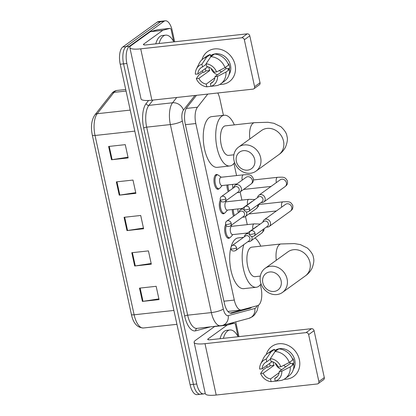 <?xml version="1.0" encoding="UTF-8"?>
<svg xmlns="http://www.w3.org/2000/svg" width="416" height="416" viewBox="0 0 416 416"><rect width="100%" height="100%" fill="white"/><g stroke="black" fill="none" stroke-linecap="round" stroke-linejoin="round"><path stroke-width="0.62" d="M229.856 237.687A7.426 3.208 -96.2 0 1 229.492 238.014A7.426 3.208 -96.2 0 1 228.753 238.311A7.426 3.208 -96.2 0 1 225.061 233.132A7.426 3.208 -96.2 0 1 225.685 224.666M224.505 213.158A7.426 3.208 -96.2 0 1 224.141 213.491A7.426 3.208 -96.2 0 1 223.402 213.788A7.426 3.208 -96.2 0 1 219.716 208.608A7.426 3.208 -96.2 0 1 220.334 200.138M219.159 188.635A7.426 3.208 -96.2 0 1 218.795 188.968A7.426 3.208 -96.2 0 1 218.057 189.264A7.426 3.208 -96.2 0 1 214.183 183.113A7.426 3.208 -96.2 0 1 215.706 174.798A7.426 3.208 -96.2 0 1 216.445 174.502A7.426 3.208 -96.2 0 1 217.656 174.876M228.27 191.625A7.426 3.208 -96.2 0 1 226.944 185.021M233.62 216.154A7.426 3.208 -96.2 0 1 232.294 209.55M207.782 94.078L197.46 107.214A13.92 6.016 83.8 0 0 195.811 123.542L234.302 300.071A13.92 6.016 83.8 0 0 241.259 309.972A13.92 6.016 83.8 0 0 241.654 309.899L257.535 305.651A13.92 6.016 83.8 0 0 258.523 305.167A13.92 6.016 83.8 0 0 261.071 287.95L260.364 284.71M223.434 115.331L219.861 98.935A13.92 6.016 83.8 0 0 217.771 92.986M247.265 224.619L245.482 216.45M241.914 200.096L240.136 191.927M236.569 175.568L233.917 163.41M196.466 95.316L186.893 107.494A13.92 6.016 83.8 0 0 185.245 123.828L224.39 303.363A13.92 6.016 83.8 0 0 231.348 313.264A13.92 6.016 83.8 0 0 231.738 313.191L250.006 308.303A13.92 6.016 83.8 0 0 250.994 307.819A13.92 6.016 83.8 0 0 251.654 307.221M205.218 393.271L205.098 393.359A13.92 6.016 -96.2 0 1 203.715 393.91A13.92 6.016 -96.2 0 1 196.758 384.01L126.875 63.497A13.92 6.016 -96.2 0 1 129.423 46.28L163.909 21.356A13.92 6.016 -96.2 0 1 165.292 20.8A13.92 6.016 -96.2 0 1 172.25 30.701L174.668 41.787M235.737 321.885L238.95 336.622M203.715 393.91L200.387 394.274A13.92 6.016 -96.2 0 1 193.43 384.374L123.547 63.861A13.92 6.016 -96.2 0 1 126.095 46.644L160.581 21.72A13.92 6.016 -96.2 0 1 161.964 21.164A13.92 6.016 -96.2 0 0 160.581 21.72L126.095 46.644A13.92 6.016 -96.2 0 0 123.547 63.861L193.43 384.374A13.92 6.016 -96.2 0 0 200.387 394.274A13.92 6.016 -96.2 0 0 201.77 393.723M247.395 308.36A13.92 6.016 -96.2 0 1 246.678 308.667L230.09 313.108M200.387 394.274L197.059 394.638A13.92 6.016 -96.2 0 1 190.102 384.738L120.219 64.225A13.92 6.016 -96.2 0 1 122.767 47.008L157.253 22.084A13.92 6.016 -96.2 0 1 158.636 21.528L165.292 20.8M108.628 146.468L125.268 144.648L128.159 157.929L111.524 159.749L108.628 146.468M131.794 252.715L148.434 250.895L151.325 264.176L134.69 265.996L131.794 252.715M139.516 288.132L156.156 286.312L159.047 299.593L142.412 301.413L139.516 288.132M116.35 181.88L132.99 180.06L135.881 193.341L119.246 195.161L116.35 181.88M124.072 217.298L140.712 215.478L143.603 228.758L126.968 230.578L124.072 217.298M143.452 228.067L127.566 230.5A3.713 0.801 167.7 0 1 126.968 230.578M135.73 192.65L119.844 195.083A3.713 0.801 167.7 0 1 119.246 195.161M158.896 298.896L143.01 301.33A3.713 0.801 167.7 0 1 142.412 301.413M151.174 263.484L135.288 265.918A3.713 0.801 167.7 0 1 134.69 265.996M128.008 157.232L112.122 159.666A3.713 0.801 167.7 0 1 111.524 159.749M223.387 338.328A23.197 10.026 -96.2 0 1 227.625 330.912A23.197 10.026 -96.2 0 1 229.928 329.987A23.197 10.026 -96.2 0 1 238.118 336.716M220.059 338.692A23.197 10.026 -96.2 0 1 224.297 331.276A23.197 10.026 -96.2 0 1 226.6 330.351L229.928 329.987M299.359 359.648A18.559 16.255 54.1 0 1 284.144 379.252A18.559 16.255 54.1 0 0 293.592 376.506L293.592 376.506A18.559 16.255 54.1 0 0 299.359 359.648A18.559 16.255 54.1 0 0 283.114 343.86A18.559 16.255 54.1 0 0 266.282 354.531A18.559 16.255 54.1 0 1 271.851 346.424A18.559 16.255 54.1 0 1 299.359 359.648M267.363 367.193A18.559 16.255 54.1 0 1 266.713 365.534A18.559 16.255 54.1 0 0 267.363 367.193M227.24 325.088A2.319 1.004 83.8 0 0 227.079 325.166L214.599 326.534A2.319 1.004 -96.2 0 1 214.765 326.451L227.24 325.088L234.276 323.206A2.319 1.004 83.8 0 1 234.343 323.19A2.319 1.004 83.8 0 1 235.503 324.844L238.066 336.617M214.599 326.534L195.619 340.252A18.559 3.994 -12.3 0 0 194.126 342.384A18.559 3.994 -12.3 0 0 205 343.678L306.072 332.623L311.516 328.687L210.444 339.742A4.638 0.998 167.7 0 1 207.724 339.42A4.638 0.998 167.7 0 1 208.099 338.884L227.079 325.166M194.126 342.384L205.322 393.739A18.559 3.994 -12.3 0 0 216.195 395.028L317.268 383.973A2.319 2.033 -125.9 0 0 318.141 383.64A2.319 2.033 -125.9 0 0 318.864 381.534L324.308 377.598A2.319 2.033 54.1 0 1 323.591 379.709L318.141 383.64M311.516 328.687A2.319 2.033 54.1 0 1 314.08 330.673L308.63 334.61L318.864 381.534M308.63 334.61A2.319 2.033 -125.9 0 0 306.072 332.623M314.08 330.673L324.308 377.598M285.802 366.74A11.601 10.161 54.1 0 1 283.598 365.368M290.056 361.92A9.277 8.128 -125.9 0 1 290.17 363.584L279.276 371.457A9.277 8.128 54.1 0 1 276.177 377.645A9.277 8.128 54.1 0 1 274.69 378.466L277.425 376.49M279.162 372.684L270.53 378.924A9.277 8.128 54.1 0 1 263.167 373.22L274.061 365.347A9.277 8.128 -125.9 0 1 273.312 363.163A9.277 8.128 -125.9 0 1 273.125 361.956M281.85 369.595A9.277 8.128 54.1 0 1 275.314 363.267M292.583 359.065L293.03 358.738A13.452 11.783 54.1 0 1 293.691 360.932A13.452 11.783 54.1 0 1 293.992 363.168L292.178 364.478L293.868 364.291A15.309 13.411 54.1 0 1 288.782 375.976L285.152 378.596A15.309 13.411 54.1 0 1 281.414 380.401L275.283 381.191L274.69 378.466M274.851 350.553A13.452 11.783 54.1 0 1 294.783 360.147A13.452 11.783 54.1 0 1 293.332 369.45M270.53 378.924L271.123 381.644A12.064 10.566 54.1 0 1 260.608 373.495L263.099 369.886L266.729 367.26L268.419 367.078L270.234 365.763A13.452 11.783 54.1 0 1 269.568 363.574A13.452 11.783 54.1 0 1 269.547 363.48M277.81 349.575A13.452 11.783 54.1 0 0 276.796 349.835L274.981 351.146L274.586 349.352L270.956 351.972L266.198 359.055L266.791 361.78L270.473 359.117M272.152 361.598L262.205 368.789L259.646 369.07A12.064 10.566 54.1 0 1 260.712 363.886L263.458 358.27A15.309 13.411 54.1 0 1 267.218 353.777L270.847 351.156A15.309 13.411 54.1 0 1 274.586 349.352M278.746 348.894A15.309 13.411 54.1 0 1 292.9 359.866L289.271 362.492L280.873 366.751L278.314 367.026A9.277 8.128 54.1 0 0 270.951 361.322L270.358 358.602L275.116 351.52L278.746 348.894M267.218 353.777A15.309 13.411 54.1 0 1 270.956 351.972M275.116 351.52A15.309 13.411 54.1 0 1 289.271 362.492M271.123 381.644L275.267 381.113M260.712 363.886A12.064 10.566 54.1 0 1 266.198 359.055M270.358 358.602A12.064 10.566 54.1 0 1 280.873 366.751M260.608 373.495L263.167 373.22M262.205 368.789A9.277 8.128 54.1 0 1 265.304 362.601A9.277 8.128 54.1 0 1 266.791 361.78M279.276 371.457L281.835 371.176L290.238 366.917L293.868 364.291M290.238 366.917A15.309 13.411 54.1 0 1 285.152 378.596M281.835 371.176A12.064 10.566 54.1 0 1 275.283 381.191M290.17 363.584L293.992 363.168M270.234 365.763L274.061 365.347M276.796 349.835L276.884 350.241M281.112 280.706A10.208 8.939 -125.9 0 0 269.838 271.97A10.208 8.939 -125.9 0 0 262.808 282.708A10.208 8.939 -125.9 0 0 274.087 291.45A10.208 8.939 -125.9 0 0 281.112 280.706M260.468 281.85A14.846 13.005 54.1 0 1 265.08 268.362A14.846 13.005 54.1 0 1 287.087 278.938A14.846 13.005 54.1 0 1 282.474 292.427A14.846 13.005 54.1 0 1 260.468 281.85M265.08 268.362L287.95 251.836A14.846 13.005 -125.9 0 1 309.956 262.413A14.846 13.005 -125.9 0 1 305.344 275.902C307.944 274.144 310.112 271.726 311.854 268.642C313.82 263.78 314.33 260.068 313.394 257.504C313.18 254.784 311.168 251.618 307.356 248.014L300.362 244.592L294.341 243.578L280.966 243.968L251.846 247.151A14.846 6.417 83.8 0 0 250.375 247.744A14.846 6.417 83.8 0 0 247.328 264.373A14.846 6.417 83.8 0 0 255.076 276.671L260.338 276.094M255.013 237.952A25.516 11.024 -96.2 0 1 260.764 246.178M261.024 283.8A25.516 11.024 -96.2 0 1 258.773 286.26A25.516 11.024 -96.2 0 1 256.235 287.279A25.516 11.024 -96.2 0 1 244.364 272.6A25.516 11.024 -96.2 0 1 243.812 244.618M231.031 247.016A25.516 11.024 -96.2 0 1 235.674 238.924A25.516 11.024 -96.2 0 1 238.212 237.91L243.615 237.318M256.235 287.279L243.76 288.642A25.516 11.024 -96.2 0 1 232.185 274.955A25.516 11.024 -96.2 0 1 230.859 247.666M254.665 159.406A10.208 8.939 -125.9 0 0 243.391 150.67A10.208 8.939 -125.9 0 0 236.361 161.408A10.208 8.939 -125.9 0 0 247.634 170.149A10.208 8.939 -125.9 0 0 254.665 159.406M234.021 160.55A14.846 13.005 54.1 0 1 238.633 147.061A14.846 13.005 54.1 0 1 260.64 157.638A14.846 13.005 54.1 0 1 256.027 171.127A14.846 13.005 54.1 0 1 234.021 160.55M238.633 147.061L261.498 130.536A14.846 13.005 -125.9 0 1 283.509 141.112A14.846 13.005 -125.9 0 1 278.892 154.601C281.497 152.849 283.665 150.426 285.407 147.347C287.373 142.48 287.882 138.767 286.946 136.204C286.733 133.484 284.721 130.317 280.909 126.714L273.915 123.292L267.894 122.278L254.514 122.668L225.399 125.85A14.846 6.417 83.8 0 0 223.928 126.443A14.846 6.417 83.8 0 0 220.88 143.078A14.846 6.417 83.8 0 0 228.628 155.371L233.891 154.794M234.572 162.5A25.516 11.024 -96.2 0 1 232.326 164.96A25.516 11.024 -96.2 0 1 229.788 165.979A25.516 11.024 -96.2 0 1 216.466 144.846A25.516 11.024 -96.2 0 1 221.707 116.262A25.516 11.024 -96.2 0 1 224.24 115.242A25.516 11.024 -96.2 0 1 234.317 124.878M229.788 165.979L217.313 167.341A25.516 11.024 -96.2 0 1 203.991 146.214A25.516 11.024 -96.2 0 1 209.227 117.624A25.516 11.024 -96.2 0 1 211.765 116.61L224.24 115.242M266.427 227.037A4.176 3.656 -125.9 0 0 267.582 227.094A4.176 3.656 -125.9 0 0 269.157 226.496A4.176 3.656 -125.9 0 0 270.452 222.7A4.176 3.656 -125.9 0 0 265.845 219.128A4.176 3.656 -125.9 0 0 264.264 219.726A4.176 3.656 -125.9 0 0 262.896 222.149M255.003 233.23A3.016 2.642 -125.9 0 1 254.067 235.971L267.389 226.34A3.016 2.642 -125.9 0 0 268.325 223.605A3.016 2.642 -125.9 0 0 264.997 221.021A3.016 2.642 -125.9 0 0 263.853 221.452L250.536 231.083C249.683 231.551 249.288 232.58 249.356 234.172A3.016 0.65 167.7 0 0 251.118 234.38A3.016 0.65 -12.3 0 0 255.003 233.23A3.016 2.642 -125.9 0 0 250.536 231.083M238.326 212.753A4.176 1.804 -96.2 0 1 237.952 208.931M234.473 215.535A6.958 3.006 -96.2 0 1 233.334 209.435M261.082 202.514A4.176 3.656 -125.9 0 0 262.231 202.571A4.176 3.656 -125.9 0 0 263.812 201.968A4.176 3.656 -125.9 0 0 265.106 198.177A4.176 3.656 -125.9 0 0 260.494 194.6A4.176 3.656 -125.9 0 0 258.918 195.203A4.176 3.656 -125.9 0 0 257.546 197.626M249.657 208.707A3.016 2.642 -125.9 0 1 248.721 211.448L262.044 201.817A3.016 2.642 -125.9 0 0 262.98 199.077A3.016 2.642 -125.9 0 0 259.646 196.498A3.016 2.642 -125.9 0 0 258.508 196.929L245.185 206.56C244.332 207.028 243.942 208.052 244.005 209.643A3.016 0.65 167.7 0 0 245.773 209.856A3.016 0.65 -12.3 0 0 249.657 208.707A3.016 2.642 -125.9 0 0 245.185 206.56M232.976 188.224A4.176 1.804 -96.2 0 1 232.601 184.402M229.128 191.012A6.958 3.006 -96.2 0 1 227.984 184.907M247.634 232.981L232.56 234.629A4.176 1.804 -96.2 0 1 230.381 231.171A4.176 1.804 -96.2 0 1 231.234 226.496A4.176 1.804 -96.2 0 1 231.65 226.33L254.114 223.87L260.265 224.047M249.324 234.005A4.176 3.656 -125.9 0 0 247.385 233.704A4.176 3.656 -125.9 0 0 245.809 234.302A4.176 3.656 -125.9 0 0 244.436 236.725M247.972 241.613A4.176 3.656 -125.9 0 0 249.122 241.67A4.176 3.656 -125.9 0 0 250.702 241.072A4.176 3.656 -125.9 0 0 251.753 236.491M232.892 234.593L230.558 237.182A6.958 3.006 -96.2 0 1 230.225 237.484A6.958 3.006 -96.2 0 1 229.533 237.76A6.958 3.006 -96.2 0 1 226.21 233.449A6.958 3.006 -96.2 0 1 226.314 225.659M236.548 247.806A3.016 2.642 -125.9 0 1 235.612 250.546L248.934 240.916A3.016 2.642 -125.9 0 0 249.87 238.176A3.016 2.642 -125.9 0 0 246.537 235.596A3.016 2.642 -125.9 0 0 245.398 236.028L232.076 245.658C231.223 246.126 230.833 247.156 230.896 248.742A3.016 0.65 167.7 0 0 232.664 248.955A3.016 0.65 -12.3 0 0 236.548 247.806A3.016 2.642 -125.9 0 0 232.076 245.658M242.289 208.452L227.209 210.106A4.176 1.804 -96.2 0 1 225.03 206.648A4.176 1.804 -96.2 0 1 225.888 201.968A4.176 1.804 -96.2 0 1 226.304 201.802L248.763 199.347L254.92 199.524M243.974 209.482A4.176 3.656 -125.9 0 0 242.039 209.175A4.176 3.656 -125.9 0 0 240.464 209.773A4.176 3.656 -125.9 0 0 239.091 212.196M242.627 217.084A4.176 3.656 -125.9 0 0 243.776 217.142A4.176 3.656 -125.9 0 0 245.352 216.544A4.176 3.656 -125.9 0 0 246.402 211.968M227.547 210.07L225.212 212.654A6.958 3.006 -96.2 0 1 224.879 212.956A6.958 3.006 -96.2 0 1 224.188 213.236A6.958 3.006 -96.2 0 1 220.86 208.926A6.958 3.006 -96.2 0 1 220.969 201.131M231.202 223.278A3.016 2.642 -125.9 0 1 230.261 226.018L243.584 216.393A3.016 2.642 -125.9 0 0 244.525 213.652A3.016 2.642 -125.9 0 0 241.192 211.068A3.016 2.642 -125.9 0 0 240.053 211.505L226.73 221.13C225.878 221.598 225.482 222.628 225.55 224.219A3.016 0.65 167.7 0 0 227.318 224.427A3.016 0.65 -12.3 0 0 231.202 223.278A3.016 2.642 -125.9 0 0 226.73 221.13M236.943 183.929L221.863 185.578A4.176 1.804 -96.2 0 1 219.684 182.12A4.176 1.804 -96.2 0 1 220.542 177.445A4.176 1.804 -96.2 0 1 220.953 177.278L243.417 174.819C250.172 174.465 251.056 174.6 253.313 178.443C253.744 182.437 252.164 182.962 251.004 184.07A4.176 3.656 -125.9 0 0 252.242 180.024A4.176 3.656 -125.9 0 0 247.692 176.701A4.176 3.656 -125.9 0 0 246.111 177.299L235.113 185.25A4.176 3.656 -125.9 0 0 233.745 187.673M237.276 192.561A4.176 3.656 -125.9 0 0 238.43 192.618A4.176 3.656 -125.9 0 0 240.006 192.02A4.176 3.656 -125.9 0 0 241.004 187.325A4.176 3.656 -125.9 0 0 236.694 184.652A4.176 3.656 -125.9 0 0 235.113 185.25M222.196 185.541L219.861 188.131A6.958 3.006 -96.2 0 1 219.528 188.432A6.958 3.006 -96.2 0 1 218.837 188.708A6.958 3.006 -96.2 0 1 215.207 182.946A6.958 3.006 -96.2 0 1 216.632 175.152A6.958 3.006 -96.2 0 1 217.324 174.871A6.958 3.006 -96.2 0 1 218.452 175.219L221.291 177.242M225.852 198.754A3.016 2.642 -125.9 0 1 224.916 201.495L238.238 191.864A3.016 2.642 -125.9 0 0 239.174 189.124A3.016 2.642 -125.9 0 0 235.846 186.545A3.016 2.642 -125.9 0 0 234.707 186.976L221.385 196.607C220.532 197.075 220.137 198.104 220.204 199.69A3.016 0.65 167.7 0 0 221.967 199.904A3.016 0.65 -12.3 0 0 225.852 198.754A3.016 2.642 -125.9 0 0 221.385 196.607M235.071 64.808A18.559 16.255 54.1 0 1 219.861 84.412A18.559 16.255 54.1 0 0 229.304 81.666L229.304 81.666A18.559 16.255 54.1 0 0 235.071 64.808A18.559 16.255 54.1 0 0 218.832 49.02A18.559 16.255 54.1 0 0 201.994 59.696A18.559 16.255 54.1 0 1 207.563 51.584A18.559 16.255 54.1 0 1 235.071 64.808M203.081 72.353A18.559 16.255 54.1 0 1 202.426 70.694A18.559 16.255 54.1 0 0 203.081 72.353M162.958 30.248A2.319 1.004 83.8 0 0 162.791 30.332L150.311 31.694A2.319 1.004 -96.2 0 1 150.478 31.616L162.958 30.248L169.993 28.366A2.319 1.004 83.8 0 1 170.056 28.356A2.319 1.004 83.8 0 1 171.215 30.004L173.784 41.777M150.311 31.694L131.336 45.412A18.559 3.994 -12.3 0 0 129.839 47.544A18.559 3.994 -12.3 0 0 140.712 48.838L241.784 37.783L247.229 33.847L146.156 44.902A4.638 0.998 167.7 0 1 143.437 44.58A4.638 0.998 167.7 0 1 143.811 44.044L162.791 30.332M150.478 31.616L157.513 29.734A2.319 1.004 -96.2 0 1 157.581 29.718A2.319 1.004 -96.2 0 1 157.643 29.718M129.839 47.544L141.034 98.899A18.559 3.994 -12.3 0 0 151.908 100.194L252.98 89.138A2.319 2.033 -125.9 0 0 253.859 88.806A2.319 2.033 -125.9 0 0 254.582 86.694L260.026 82.758A2.319 2.033 54.1 0 1 259.303 84.869L253.859 88.806M247.229 33.847A2.319 2.033 54.1 0 1 249.792 35.833L244.348 39.77L254.582 86.694M244.348 39.77A2.319 2.033 -125.9 0 0 241.784 37.783M249.792 35.833L260.026 82.758M221.52 71.9A11.601 10.161 54.1 0 1 219.315 70.528M225.774 67.085A9.277 8.128 -125.9 0 1 225.883 68.744L214.994 76.617A9.277 8.128 54.1 0 1 211.89 82.805A9.277 8.128 54.1 0 1 210.402 83.632L213.143 81.65M214.88 77.844L206.248 84.084A9.277 8.128 54.1 0 1 198.884 78.38L209.773 70.507A9.277 8.128 -125.9 0 1 209.024 68.323A9.277 8.128 -125.9 0 1 208.842 67.116M217.568 74.755A9.277 8.128 54.1 0 1 211.032 68.427M228.296 64.225L228.743 63.903A13.452 11.783 54.1 0 1 229.408 66.092A13.452 11.783 54.1 0 1 229.71 68.328L227.895 69.638L229.58 69.456A15.309 13.411 54.1 0 1 224.5 81.136L220.87 83.756A15.309 13.411 54.1 0 1 217.131 85.561L211 86.351L210.402 83.632M210.564 55.713A13.452 11.783 54.1 0 1 230.495 65.307A13.452 11.783 54.1 0 1 229.044 74.61M206.248 84.084L206.84 86.809A12.064 10.566 54.1 0 1 196.326 78.66L198.817 75.046L202.446 72.42L204.131 72.238L205.946 70.928A13.452 11.783 54.1 0 1 205.286 68.734A13.452 11.783 54.1 0 1 205.265 68.645M213.522 54.735A13.452 11.783 54.1 0 0 212.508 54.995L210.694 56.306L210.304 54.512L206.674 57.138L201.911 64.215L202.509 66.94L206.185 64.282M207.87 66.763L197.917 73.954L195.359 74.23A12.064 10.566 54.1 0 1 196.43 69.046L199.176 63.435A15.309 13.411 54.1 0 1 202.93 58.942L206.56 56.316A15.309 13.411 54.1 0 1 210.304 54.512M214.464 54.059A15.309 13.411 54.1 0 1 228.613 65.026L224.983 67.652L216.585 71.911L214.027 72.192A9.277 8.128 54.1 0 0 206.664 66.482L206.071 63.762L210.834 56.68L214.464 54.059M202.93 58.942A15.309 13.411 54.1 0 1 206.674 57.138M210.834 56.68A15.309 13.411 54.1 0 1 224.983 67.652M206.84 86.809L210.98 86.278M196.43 69.046A12.064 10.566 54.1 0 1 201.911 64.215M206.071 63.762A12.064 10.566 54.1 0 1 216.585 71.911M196.326 78.66L198.884 78.38M197.917 73.954A9.277 8.128 54.1 0 1 201.022 67.766A9.277 8.128 54.1 0 1 202.509 66.94M214.994 76.617L217.552 76.336L225.95 72.077L229.58 69.456M225.95 72.077A15.309 13.411 54.1 0 1 220.87 83.756M217.552 76.336A12.064 10.566 54.1 0 1 211 86.351M225.883 68.744L229.71 68.328M205.946 70.928L209.773 70.507M212.508 54.995L212.597 55.406M159.099 43.488A23.197 10.026 -96.2 0 1 163.342 36.072A23.197 10.026 -96.2 0 1 165.646 35.147A23.197 10.026 -96.2 0 1 173.836 41.876M155.771 43.852A23.197 10.026 -96.2 0 1 160.014 36.436A23.197 10.026 -96.2 0 1 162.318 35.511L165.646 35.147M223.917 301.21L234.302 300.071M185.427 124.68L195.811 123.542M186.274 108.436L197.46 107.214M194.932 95.488L183.42 110.136A9.277 4.009 83.8 0 0 182.322 121.02L223.319 309.057A9.277 4.009 83.8 0 0 228.218 315.609L254.821 308.49A9.277 4.009 83.8 0 0 255.481 308.168A9.277 4.009 83.8 0 0 256.994 305.791M210.158 326.94L195.702 330.808A20.878 9.022 -96.2 0 1 184.673 316.066L143.676 128.029A20.878 9.022 -96.2 0 1 146.146 103.532L148.569 100.459M196.758 384.01L190.102 384.738M163.909 21.356L157.253 22.084M129.423 46.28L122.767 47.008M126.875 63.497L120.219 64.225M220.646 325.79A18.559 8.018 -96.2 0 1 211.37 312.588L187.663 315.182A18.559 8.018 83.8 0 0 196.94 328.385L222.3 325.484L248.903 318.365A9.277 8.351 75 0 0 254.821 308.49M223.319 309.057A9.277 1.997 167.7 0 1 211.37 312.588L170.373 124.556A18.559 8.018 -96.2 0 1 172.567 102.778L148.86 105.373A18.559 8.018 83.8 0 0 146.666 127.15L187.663 315.182A2.319 0.499 -12.3 0 0 184.673 316.066M183.42 110.136A9.277 7.654 38.2 0 0 172.567 102.778L176.738 97.474M153.031 100.069L148.86 105.373A2.319 1.914 -141.8 0 1 146.146 103.532M182.322 121.02A9.277 1.997 167.7 0 1 170.373 124.556L146.666 127.15A2.319 0.499 -12.3 0 0 143.676 128.029M197.08 328.37A2.319 2.085 -105 0 0 195.702 330.808M228.218 315.609A9.277 8.351 75 0 1 222.3 325.484M246.678 308.667L250.006 308.303M230.948 313.279L231.738 313.191M173.904 310.44L134.129 314.787A4.638 0.998 167.7 0 1 131.409 314.465L92.316 135.158A4.638 0.998 -12.3 0 0 95.035 135.481L134.129 314.787A18.559 8.018 83.8 0 0 143.406 327.99C137.238 327.704 133.24 323.196 131.409 314.465M92.316 135.158C90.636 126.792 91.484 120.063 94.848 114.972A4.638 3.827 38.2 0 1 97.23 113.708A18.559 8.018 83.8 0 0 95.035 135.481L134.81 131.134M94.848 114.972L111.623 93.631A4.638 3.827 38.2 0 1 114.005 92.362L97.23 113.708L130.224 110.1M111.623 93.631C113.1 91.77 114.91 90.709 117.052 90.444A18.559 8.018 83.8 0 0 114.005 92.362L126.069 91.047M124.675 217.23L127.566 230.5M132.397 252.647L135.288 265.918M140.119 288.064L143.01 301.33M116.953 181.818L119.844 195.083M109.231 146.401L112.122 159.666M205 343.678L216.195 395.028M208.099 338.884L208.286 339.747M234.276 323.206L228.405 323.846M280.966 243.968A14.846 6.417 83.8 0 0 279.49 244.561A14.846 6.417 83.8 0 0 276.302 260.25M254.514 122.668A14.846 6.417 83.8 0 0 253.042 123.261A14.846 6.417 83.8 0 0 249.855 138.949M281.689 207.137A4.176 1.804 -96.2 0 1 282.464 202.015A4.176 1.804 -96.2 0 1 282.875 201.848C289.635 201.49 290.514 201.63 292.776 205.468C293.207 209.466 291.626 209.986 290.467 211.094A4.176 3.656 -125.9 0 0 291.762 207.303A4.176 3.656 -125.9 0 0 291.699 207.054A4.176 3.656 -125.9 0 0 285.574 204.329L264.264 219.726M276.338 182.608A4.176 1.804 -96.2 0 1 277.113 177.486A4.176 1.804 -96.2 0 1 277.529 177.32C284.284 176.966 285.168 177.102 287.425 180.939C287.856 184.938 286.281 185.463 285.116 186.571A4.176 3.656 -125.9 0 0 286.416 182.775A4.176 3.656 -125.9 0 0 286.354 182.525A4.176 3.656 -125.9 0 0 280.228 179.8L258.918 195.203M264.186 228.66L263.77 230.703L261.7 233.121A4.176 3.656 -125.9 0 0 263.032 229.492M252.923 229.159A4.176 1.804 -96.2 0 1 253.698 224.037A4.176 1.804 -96.2 0 1 254.114 223.87M257.712 225.893A4.176 3.656 -125.9 0 0 256.807 226.351L245.809 234.302M258.84 204.131L258.419 206.175L256.355 208.593A4.176 3.656 -125.9 0 0 257.681 204.968M247.577 204.636A4.176 1.804 -96.2 0 1 248.347 199.514A4.176 1.804 -96.2 0 1 248.763 199.347M252.366 201.37A4.176 3.656 -125.9 0 0 251.462 201.828L240.464 209.773M242.226 180.107A4.176 1.804 -96.2 0 1 243.001 174.985A4.176 1.804 -96.2 0 1 243.417 174.819M140.712 48.838L151.908 100.194M143.811 44.044L144.004 44.907M169.993 28.366L157.513 29.734M227.885 311.433L241.259 309.972M248.903 318.365L252.595 316.597L254.483 314.907L257.078 310.721L258.445 305.224M117.052 90.444L125.731 89.492M143.406 327.99L176.93 324.324M234.343 323.19L228.436 323.84M305.344 275.902L282.474 292.427M278.892 154.601L256.027 171.127M254.067 235.971C251.113 237.406 249.371 235.295 249.356 234.172M258.835 204.474L282.875 201.848M248.929 213.959L276.401 210.954M290.467 211.094L269.157 226.496M248.721 211.448C245.768 212.878 244.02 210.766 244.005 209.643M253.484 179.951L277.529 177.32M243.584 189.436L271.055 186.43M285.116 186.571L263.812 201.968M235.612 250.546C232.658 251.976 230.911 249.87 230.896 248.742M231.982 226.294L230.927 225.54M261.7 233.121L250.702 241.072M229.533 237.76L227.594 237.973M230.261 226.018C227.313 227.453 225.566 225.342 225.55 224.219M226.637 201.765L225.581 201.011M256.355 208.593L245.352 216.544M224.188 213.236L222.243 213.45M224.916 201.495C221.962 202.925 220.22 200.819 220.204 199.69M217.324 174.871L215.384 175.084M251.004 184.07L240.006 192.02M218.837 188.708L216.897 188.921M170.056 28.356L157.581 29.718"/></g></svg>
